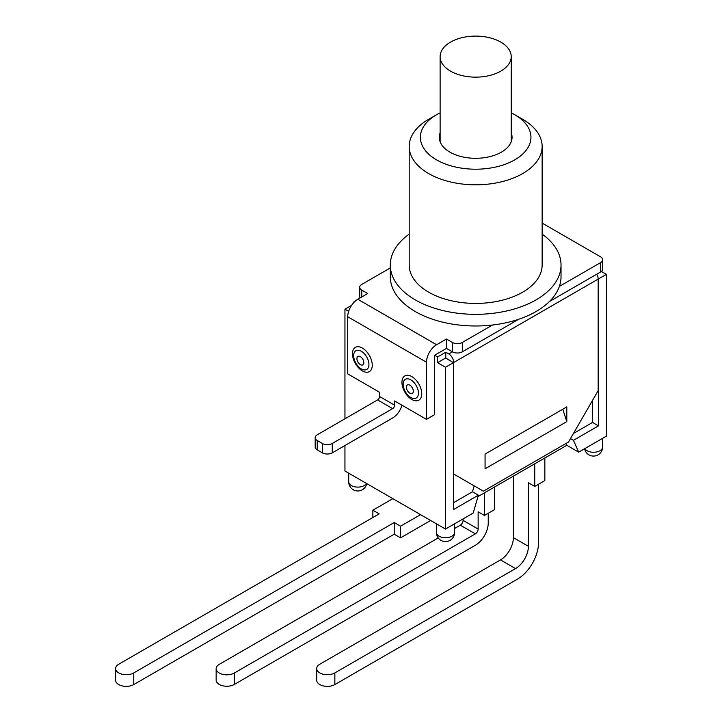 <?xml version="1.0" encoding="UTF-8"?>
<svg xmlns="http://www.w3.org/2000/svg" width="722" height="722" viewBox="0 0 722 722"><rect width="100%" height="100%" fill="white"/><g stroke="black" fill="none" stroke-linecap="round" stroke-linejoin="round"><path stroke-width="1.08" d="M542.141 234.118A85.367 49.286 180 0 1 561.03 265.046L561.03 276.697A85.367 49.286 180 0 1 559.351 286.426A85.367 49.286 180 0 1 492.521 325.017A85.367 49.286 180 0 1 390.295 276.697L390.295 265.046A85.367 49.286 180 0 1 409.193 234.118M436.575 114.726L428.66 119.301A66.478 38.374 0 0 0 409.193 146.44A66.478 38.374 0 0 0 475.663 184.814A66.478 38.374 0 0 0 542.141 146.44A66.478 38.374 0 0 0 522.674 119.301L514.75 114.726A55.278 31.912 180 0 1 514.75 159.86A55.278 31.912 180 0 1 436.575 159.86A55.278 31.912 180 0 1 436.575 114.726A55.278 31.912 180 0 1 440.122 112.849M511.212 112.849A55.278 31.912 180 0 1 514.75 114.726L522.674 119.301M542.141 146.44L542.141 265.046A66.478 38.374 180 0 1 475.663 303.421A66.478 38.374 180 0 1 409.193 265.046L409.193 146.44M511.212 132.803A36.389 21.01 180 0 1 512.051 137.297A36.389 21.01 180 0 1 475.663 158.298A36.389 21.01 180 0 1 439.283 137.297A36.389 21.01 180 0 1 440.122 132.803M561.03 265.046A85.367 49.286 180 0 1 475.663 314.332A85.367 49.286 180 0 1 390.295 265.046M542.141 223.098L600.65 256.87A6.994 4.043 180 0 1 602.699 259.73A6.994 4.043 180 0 1 600.65 262.582L559.351 286.426M361.767 296.977L361.767 290.127A6.994 4.043 180 0 1 359.718 287.266A6.994 4.043 180 0 1 361.767 284.414L390.295 267.934M361.767 290.127L367.706 293.556L357.805 299.269A14.278 8.24 120 0 0 347.715 316.75L347.715 373.879L379.582 392.281L379.582 396.504A2.798 1.615 -60 0 1 377.597 399.934L317.238 434.788A6.994 4.043 180 0 0 315.189 437.64A6.994 4.043 180 0 0 317.238 440.501L322.382 443.47L322.382 452.838A6.994 4.043 0 0 0 332.273 452.838L392.642 417.984A14.278 8.24 -60 0 0 402.019 405.232M446.476 339.033L446.476 348.401L434.599 355.251L434.599 414.672L426.485 419.356L426.485 362.227A14.278 8.24 -60 0 1 436.575 344.746L446.476 339.033L452.414 342.454L452.414 351.831A6.994 4.043 0 0 0 462.306 351.831L518.721 319.259M492.521 325.017L462.306 342.454A6.994 4.043 180 0 1 452.414 342.454M549.379 301.552L600.65 271.959A6.994 4.043 0 0 0 602.699 269.098L602.699 259.73M359.718 287.266L359.718 296.634A6.994 4.043 0 0 0 360.097 297.942M411.838 399.474A13.998 8.077 60 0 1 403.264 377.389A13.998 8.077 60 0 1 420.412 387.281A13.998 8.077 60 0 1 411.838 399.474M362.363 370.909A13.998 8.077 60 0 1 353.789 348.825A13.998 8.077 60 0 1 370.928 358.717A13.998 8.077 60 0 1 362.363 370.909M445.781 352.228L445.781 357.941L437.568 362.679L437.568 356.966L445.781 352.228L448.75 353.942L452.414 351.831L446.476 348.401M377.597 399.934L392.642 408.616A2.798 1.615 120 0 0 394.618 405.186L379.582 396.504M392.642 408.616L332.273 443.47A6.994 4.043 180 0 1 322.382 443.47M322.382 452.838L317.238 449.869L317.238 440.501M315.189 437.64L315.189 447.008A6.994 4.043 0 0 0 317.238 449.869M426.485 419.356L394.618 400.963L394.618 405.186M437.568 356.966L434.599 355.251M538.504 484.263L538.504 542.763A29.665 17.129 -60 0 1 517.521 579.107L334.846 684.573L334.846 672.913A10.631 6.137 180 0 1 323.257 674.249A10.631 6.137 180 0 1 316.696 668.572A10.631 6.137 180 0 1 319.81 664.231L500.499 559.911L515.544 568.593A18.194 10.505 120 0 0 528.405 546.31L513.369 537.628A18.194 10.505 -60 0 1 500.499 559.911M316.696 668.572L316.696 680.223A10.631 6.137 -0 0 0 323.257 685.9A10.631 6.137 -0 0 0 334.846 684.573M534.74 463.813L534.74 486.429L528.405 482.774L528.405 546.31M515.544 568.593L334.846 672.913M488.234 513.288L488.234 522.999A18.194 10.505 -60 0 1 475.365 545.281L234.307 684.456L234.307 673.03A10.631 6.137 180 0 1 222.719 674.357A10.631 6.137 180 0 1 216.149 668.689A10.631 6.137 180 0 1 219.271 664.339L438.209 537.944M510.4 477.865L500.301 483.695M463.1 518.883L463.1 520.372A3.917 2.265 -60 0 1 460.329 525.174L475.365 533.856A3.917 2.265 120 0 0 478.135 529.055L478.135 511.799L484.471 515.454L494.57 509.633L494.57 487.007M460.329 525.174L454.58 528.486M475.365 533.856L234.307 673.03M420.547 514.66L400.557 526.194L400.557 537.854L430.637 520.481M392.84 498.658L372.85 510.201L379.185 513.856L118.733 664.231A10.631 6.137 180 0 0 115.61 668.572L115.61 680.223A10.631 6.137 -0 0 0 122.18 685.9A10.631 6.137 -0 0 0 133.769 684.564L133.769 672.913A10.631 6.137 180 0 1 122.18 674.24A10.631 6.137 180 0 1 115.61 668.572M400.557 526.194L394.221 522.538L133.769 672.913M216.149 668.689L216.149 680.115A10.631 6.137 -0 0 0 222.719 685.783A10.631 6.137 -0 0 0 234.307 684.456M513.369 476.15L513.369 537.628M400.557 537.854L394.221 534.199L133.769 684.564M484.471 492.828L484.471 515.454M550.579 454.67L560.669 448.84M394.221 522.538L394.221 534.199M372.85 517.512L372.85 510.201M534.74 486.429L544.839 480.608L544.839 457.983M566.806 421.603L485.067 468.795L485.067 454.093L566.806 406.901L566.806 421.603L562.754 409.239M448.75 359.998L445.781 357.941M353.329 303.06A6.994 4.043 60 0 1 354.61 301.264A6.994 4.043 60 0 1 355.423 300.975M448.75 353.942A6.994 4.043 60 0 1 453.696 362.507L453.696 474.038L483.388 491.177L568.485 442.044L598.177 390.62L598.177 279.098A6.994 4.043 -120 0 0 596.724 274.225M348.636 311.344L344.945 309.206L351.542 305.397M598.168 278.746L598.466 425.872L573.467 440.312L578.683 452.152L566.806 445.293L478.009 496.565M601.372 271.463L606.39 274.36L598.466 278.927M344.945 445.528L344.945 471.006L445.483 529.055L473.19 513.053L478.406 495.193L453.398 509.624L453.398 362.679L445.483 367.254L437.568 362.679M453.398 362.679L447.757 359.087M606.39 274.36L606.39 436.16L578.683 452.152M478.406 495.193L472.468 491.763L474.192 485.87M566.003 443.479L566.806 445.293M570.479 438.588L573.467 440.312M592.536 400.394L592.536 422.442L573.43 433.471M472.468 491.763L453.398 502.774M598.466 425.872L592.536 422.442M445.483 529.055L445.483 367.254M344.945 418.787L344.945 309.206M450.528 71.135A35.549 20.523 180 0 1 440.122 56.623A35.549 20.523 180 0 1 475.663 36.1A35.549 20.523 180 0 1 511.212 56.623A35.549 20.523 180 0 1 489.272 75.584A35.549 20.523 180 0 1 450.528 71.135M436.575 344.746L357.805 299.269M409.861 393.183A4.892 2.825 60 0 1 406.865 385.467A4.892 2.825 60 0 1 412.858 388.923A4.892 2.825 60 0 1 409.861 393.183M410.782 397.479A10.803 6.236 -120 0 0 417.406 388.066A10.803 6.236 -120 0 0 404.167 380.422A10.803 6.236 -120 0 0 410.782 397.479M360.377 364.619A4.892 2.825 60 0 1 357.39 356.903A4.892 2.825 60 0 1 363.374 360.359A4.892 2.825 60 0 1 360.377 364.619M361.307 368.915A10.803 6.236 -120 0 0 367.922 359.502A10.803 6.236 -120 0 0 354.692 351.858A10.803 6.236 -120 0 0 361.307 368.915M600.65 262.582L600.65 271.959M462.306 351.831L462.306 342.454M347.715 316.75L426.485 362.227M332.273 452.838L332.273 443.47M478.135 529.055L463.1 520.372M453.696 362.507L598.177 279.098M454.58 532.484A9.097 5.253 180 0 1 445.483 537.737A9.097 5.253 180 0 1 436.386 532.484A9.097 9.097 0 0 0 445.483 541.581A9.097 9.097 0 0 0 454.58 532.484L454.58 523.802M366.478 483.442A9.097 5.253 180 0 1 356.424 487.052A9.097 5.253 180 0 1 348.708 481.863A9.097 9.097 0 0 0 366.74 483.587M584.594 448.741A9.097 9.097 0 0 0 602.617 447.008A9.097 5.253 180 0 1 594.91 452.207A9.097 5.253 180 0 1 584.847 448.588M354.61 301.264L356.208 300.334M436.386 523.802L436.386 532.484M348.708 473.181L348.708 481.863M602.617 438.335L602.617 447.008M511.212 141.783L511.212 56.623M440.122 141.783L440.122 56.623"/></g></svg>
